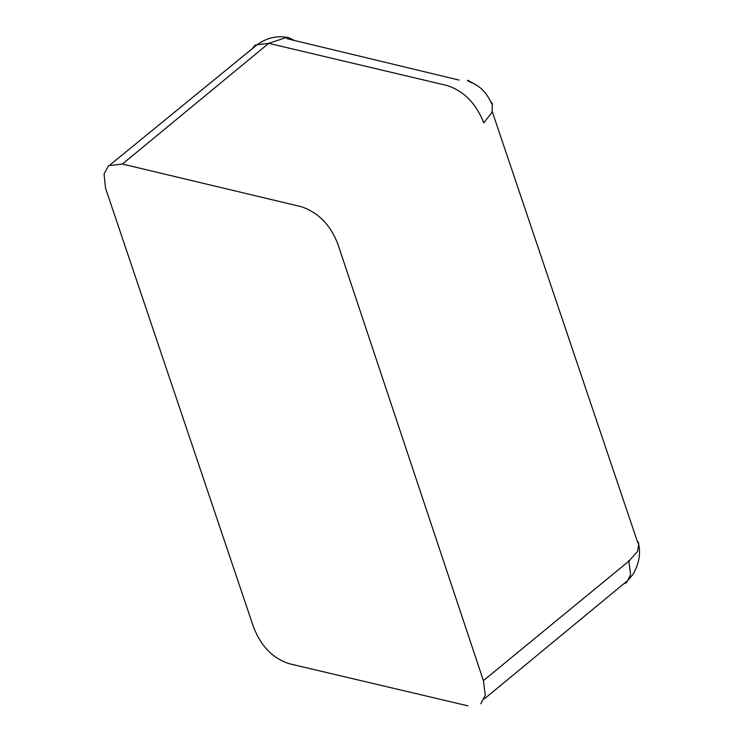 <?xml version="1.0" encoding="UTF-8"?>
<svg xmlns="http://www.w3.org/2000/svg" width="743" height="743" viewBox="0 0 743 743"><rect width="100%" height="100%" fill="white"/><g stroke="black" fill="none" stroke-linecap="round" stroke-linejoin="round"><path stroke-width="1.11" d="M492.414 103.89L492.005 112.36L483.749 122.836C476.254 103.769 464.226 91.38 447.657 85.668L268.743 43.326L287.411 37.15M287.652 37.196L294.702 40.559M480.851 703.76L485.263 695.281L483.396 680.634L337.796 243.871C330.31 224.711 318.078 212.303 301.119 206.656L122.409 164.045L268.743 43.326L255.323 45.007M254.97 45.258L252.026 48.899M490.835 101.55L492.191 103.453M637.104 540.709L638.395 542.557M638.841 543.607L637.513 551.464L628.903 561.132L630.621 574.71L626.683 582.466M483.396 680.634L628.903 561.132M122.409 164.045L108.562 165.689L104.057 173.908L105.571 188.295L253.428 626.776C260.839 646.066 272.783 658.382 289.241 663.722L467.932 705.85M472.808 83.086L467.811 80.272M628.467 561.485L628.708 560.566M626.368 582.679L623.656 583.905M287.337 37.475C276.34 35.385 265.92 38.06 256.084 45.509M492.284 111.719L637.791 542.761M491.866 104.122C484.018 86.402 473.783 83.708 467.598 80.876M286.863 38.655L459.016 80.058M626.377 581.63L484.501 698.745M110.187 164.779L255.982 45.648M638.497 543.681C640.949 553.414 639.064 563.733 632.85 574.636L626.219 582.298"/></g></svg>
